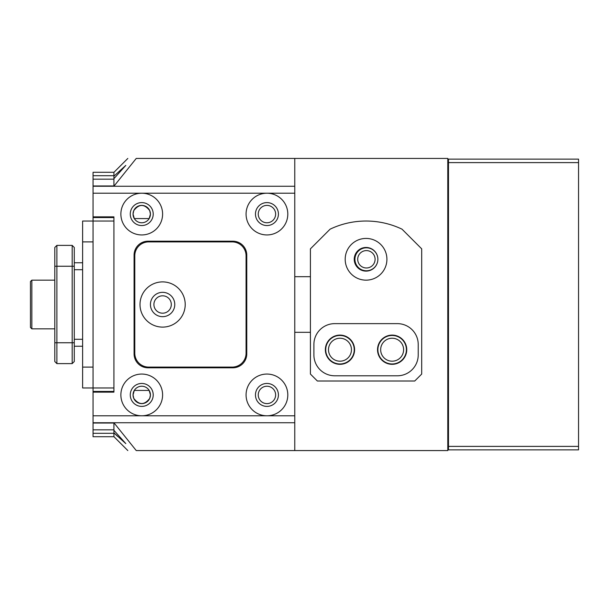 <?xml version="1.0" encoding="UTF-8"?>
<svg xmlns="http://www.w3.org/2000/svg" width="609" height="609" viewBox="0 0 609 609"><rect width="100%" height="100%" fill="white"/><g stroke="black" fill="none" stroke-linecap="round" stroke-linejoin="round"><path stroke-width="0.91" d="M345.189 259.289A20.866 20.866 0 0 0 366.055 280.155A20.866 20.866 0 0 0 386.921 259.289A20.866 20.866 0 0 0 366.055 238.423A20.866 20.866 0 0 0 345.189 259.289M354.232 259.289A11.822 11.822 0 0 0 366.055 271.112A11.822 11.822 0 0 0 377.884 259.289A11.822 11.822 0 0 0 366.055 247.467A11.822 11.822 0 0 0 354.232 259.289M354.583 349.711A14.608 14.608 0 0 1 339.974 364.319A14.608 14.608 0 0 1 325.366 349.711A14.608 14.608 0 0 1 339.974 335.102A14.608 14.608 0 0 1 354.583 349.711M406.743 349.711A14.608 14.608 0 0 1 392.143 364.319A14.608 14.608 0 0 1 377.534 349.711A14.608 14.608 0 0 1 392.143 335.102A14.608 14.608 0 0 1 406.743 349.711M330.086 229.182L310.415 248.853L310.415 374.055L317.365 381.013L414.744 381.013L421.702 374.055L421.702 248.853L402.031 229.182A83.463 83.463 0 0 0 330.086 229.182M313.894 354.925A20.866 20.866 0 0 0 334.76 375.791L397.357 375.791A20.866 20.866 0 0 0 418.223 354.925L418.223 344.496A20.866 20.866 0 0 0 397.357 323.63L334.76 323.63A20.866 20.866 0 0 0 313.894 344.496L313.894 354.925M354.925 259.289A11.48 11.48 0 0 1 366.405 247.81A11.48 11.48 0 0 1 377.884 259.289A11.48 11.48 0 0 1 366.405 270.769A11.48 11.48 0 0 1 354.925 259.289M375.098 259.289A8.693 8.693 0 0 0 366.405 250.596A8.693 8.693 0 0 0 357.711 259.289A8.693 8.693 0 0 0 366.405 267.983A8.693 8.693 0 0 0 375.098 259.289M325.716 349.711A14.258 14.258 0 0 1 339.974 335.452A14.258 14.258 0 0 1 354.232 349.711A14.258 14.258 0 0 1 339.974 363.969A14.258 14.258 0 0 1 325.716 349.711M351.454 349.711A11.48 11.48 0 0 0 339.974 338.231A11.48 11.48 0 0 0 328.495 349.711A11.48 11.48 0 0 0 339.974 361.19A11.48 11.48 0 0 0 351.454 349.711M377.884 349.711A14.258 14.258 0 0 1 392.143 335.452A14.258 14.258 0 0 1 406.401 349.711A14.258 14.258 0 0 1 392.143 363.969A14.258 14.258 0 0 1 377.884 349.711M403.615 349.711A11.48 11.48 0 0 0 392.143 338.231A11.48 11.48 0 0 0 380.663 349.711A11.48 11.48 0 0 0 392.143 361.19A11.48 11.48 0 0 0 403.615 349.711M130.265 214.079A11.48 11.48 0 0 1 141.737 202.599A11.48 11.48 0 0 0 130.265 214.079A11.48 11.48 0 0 0 141.737 225.551A11.48 11.48 0 0 1 130.265 214.079M150.431 214.079A8.693 8.693 0 0 0 141.737 205.385A8.693 8.693 0 0 0 133.044 214.079L133.774 210.6C139.065 203.756 144.379 203.756 149.707 210.6L150.431 214.079L149.182 218.57L134.292 218.57L133.044 214.079A8.693 8.693 0 0 0 141.737 222.772A8.693 8.693 0 0 0 150.431 214.079M130.265 394.921A11.48 11.48 0 0 1 141.737 383.449A11.48 11.48 0 0 1 153.217 394.921A11.48 11.48 0 0 1 141.737 406.401A11.48 11.48 0 0 1 130.265 394.921M150.431 394.921A8.693 8.693 0 0 0 141.737 386.228A8.693 8.693 0 0 0 133.044 394.921L134.292 390.43L149.182 390.43L150.431 394.921L149.707 398.4C144.409 405.244 139.096 405.244 133.774 398.4L133.044 394.921A8.693 8.693 0 0 0 141.737 403.615A8.693 8.693 0 0 0 150.431 394.921M255.46 394.921A11.48 11.48 0 0 1 266.94 383.449A11.48 11.48 0 0 1 278.42 394.921A11.48 11.48 0 0 1 266.94 406.401A11.48 11.48 0 0 1 255.46 394.921M275.633 394.921A8.693 8.693 0 0 0 266.94 386.228A8.693 8.693 0 0 0 258.246 394.921A8.693 8.693 0 0 0 266.94 403.615A8.693 8.693 0 0 0 275.633 394.921M255.46 214.079A11.48 11.48 0 0 1 266.94 202.599A11.48 11.48 0 0 0 255.46 214.079A11.48 11.48 0 0 0 266.94 225.551A11.48 11.48 0 0 1 255.46 214.079M275.633 214.079A8.693 8.693 0 0 0 266.94 205.385A8.693 8.693 0 0 0 258.246 214.079A8.693 8.693 0 0 0 266.94 222.772A8.693 8.693 0 0 0 275.633 214.079M149.182 390.43A8.693 8.693 0 0 0 134.292 390.43M127.829 158.431L113.913 172.347L113.913 186.255M113.913 176.168L125.804 165.389L113.913 178.681M93.048 433.296L113.913 433.296L113.913 436.714L93.048 436.714L93.048 186.255L294.764 186.255L294.764 158.431L447.782 158.431L447.782 450.569L136.249 450.569C125.028 450.569 125.028 450.569 136.249 450.569L113.913 422.745M93.048 216.857L113.913 216.857L113.913 392.143L113.913 391.442L113.913 392.143L93.048 392.143M127.829 450.569L113.913 436.653L113.913 422.783M113.913 216.857L113.913 217.558L113.913 216.857M278.42 214.079A11.48 11.48 0 0 1 266.94 225.551A11.48 11.48 0 0 0 278.42 214.079A11.48 11.48 0 0 0 266.94 202.599M153.217 214.079A11.48 11.48 0 0 1 141.737 225.551A11.48 11.48 0 0 0 153.217 214.079A11.48 11.48 0 0 0 141.737 202.599M294.764 186.255L294.764 450.569M294.764 158.431L136.249 158.431C125.028 158.431 125.028 158.431 136.249 158.431L113.913 186.217M113.913 430.319L125.812 443.611L113.913 432.832M114.781 433.669L117.644 436.409M93.048 186.255L93.048 172.286L113.913 172.286L113.913 175.712L93.048 175.712M113.913 387.963L113.913 221.037L82.618 221.037L82.618 387.963L113.913 387.963M113.913 179.175L93.048 179.175M93.048 217.558L113.913 217.558M93.048 429.832L113.913 429.832M113.913 391.442L93.048 391.442M162.603 313.193A8.693 8.693 0 0 0 171.304 304.5A8.693 8.693 0 0 0 162.603 295.807A8.693 8.693 0 0 0 153.91 304.5A8.693 8.693 0 0 0 162.603 313.193M141.737 234.945A20.866 20.866 0 0 0 162.603 214.079A20.866 20.866 0 0 0 141.737 193.213A20.866 20.866 0 0 0 120.871 214.079A20.866 20.866 0 0 0 141.737 234.945M266.94 234.945A20.866 20.866 0 0 0 287.806 214.079A20.866 20.866 0 0 0 266.94 193.213A20.866 20.866 0 0 0 246.074 214.079A20.866 20.866 0 0 0 266.94 234.945M93.048 415.787L141.737 415.787A20.866 20.866 0 0 0 162.603 394.921A20.866 20.866 0 0 0 141.737 374.055A20.866 20.866 0 0 0 120.871 394.921A20.866 20.866 0 0 0 141.737 415.787L266.94 415.787A20.866 20.866 0 0 0 287.806 394.921A20.866 20.866 0 0 0 266.94 374.055A20.866 20.866 0 0 0 246.074 394.921A20.866 20.866 0 0 0 266.94 415.787L294.764 415.787M141.737 406.401A11.48 11.48 0 0 0 153.217 394.921A11.48 11.48 0 0 0 141.737 383.449A11.48 11.48 0 0 0 130.265 394.921A11.48 11.48 0 0 0 141.737 406.401M266.94 406.401A11.48 11.48 0 0 0 278.42 394.921A11.48 11.48 0 0 0 266.94 383.449A11.48 11.48 0 0 0 255.46 394.921A11.48 11.48 0 0 0 266.94 406.401M232.859 241.202L148.002 241.202A13.908 13.908 0 0 0 134.087 255.118L134.087 353.882A13.908 13.908 0 0 0 148.002 367.798L232.859 367.798A13.908 13.908 0 0 0 246.767 353.882L246.767 255.118A13.908 13.908 0 0 0 232.859 241.202M294.764 422.745L93.048 422.745M82.618 346.232L74.268 346.232M82.618 262.768L74.268 262.768M72.182 245.381L74.268 247.467L74.268 361.533L72.182 363.619L72.182 245.381L56.881 245.381L56.881 363.619L72.182 363.619M56.881 363.619L54.795 361.533L54.795 247.467L56.881 245.381M162.603 281.891A22.609 22.609 0 0 1 185.212 304.5A22.609 22.609 0 0 1 162.603 327.109A22.609 22.609 0 0 1 140.001 304.5A22.609 22.609 0 0 1 162.603 281.891M162.603 316.672A12.172 12.172 0 0 0 174.775 304.5A12.172 12.172 0 0 0 162.603 292.328A12.172 12.172 0 0 0 150.431 304.5A12.172 12.172 0 0 0 162.603 316.672M246.074 255.81A13.908 13.908 0 0 0 232.158 241.902L148.695 241.902A13.908 13.908 0 0 0 134.787 255.81L134.787 353.19A13.908 13.908 0 0 0 148.695 367.098L232.158 367.098A13.908 13.908 0 0 0 246.074 353.19L246.074 255.81M30.45 327.452L30.45 281.548L31.843 280.155L31.843 328.845L30.45 327.452M578.55 159.132L578.55 162.603L448.483 162.603L448.483 159.132L578.55 159.132M578.55 446.397L578.55 449.868L448.483 449.868L448.483 446.397L578.55 446.397L578.55 162.603M448.483 159.132L447.782 159.132M448.483 446.397L448.483 162.603M448.483 449.868L447.782 449.868M93.048 185.966L113.913 185.966M113.913 423.034L93.048 423.034M294.764 193.213L93.048 193.213M82.618 367.098L93.048 367.098M82.618 241.902L93.048 241.902M82.618 339.282L74.268 339.282M82.618 269.718L74.268 269.718M54.795 342.753L74.268 342.753M54.795 266.247L74.268 266.247M294.764 276.676L310.415 276.676M294.764 332.324L310.415 332.324M54.795 328.845L31.843 328.845M54.795 280.155L31.843 280.155"/></g></svg>
